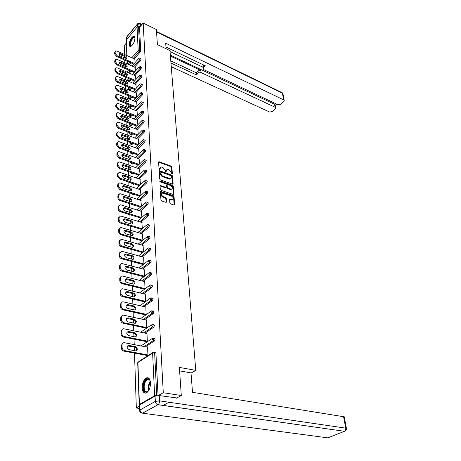 <?xml version="1.0" encoding="UTF-8"?>
<svg xmlns="http://www.w3.org/2000/svg" width="461" height="461" viewBox="0 0 461 461"><rect width="100%" height="100%" fill="white"/><g stroke="black" fill="none" stroke-linecap="round" stroke-linejoin="round"><path stroke-width="0.69" d="M171.941 174.125L172.374 173.843L171.867 167.009L171.164 166.127L158.936 161.696L158.601 162.134L159.022 169.02L159.523 169.648L161.01 167.038L161.932 167.17L162.935 167.533L165.211 170.386L165.77 171.901L167.234 169.291L169.124 169.786L171.383 172.616L171.941 174.125M150.499 382.895C150.038 378.579 148.54 376.971 146.016 378.066C143.55 380.008 142.282 383.258 142.213 387.822C142.639 392.207 144.155 393.838 146.748 392.709C149.203 390.715 150.453 387.447 150.499 382.895M134.992 37.883L133.73 36.119C131.103 37.543 129.541 40.476 129.04 44.901L130.319 46.699C132.947 45.247 134.503 42.314 134.992 37.883M169.85 203.013L170.582 203.923L174.252 205.105L174.644 204.609L174.051 196.588L173.33 195.683L160.826 191.471L160.44 191.955L160.941 200.045L161.678 200.967L166.133 202.402L166.53 201.906L166.3 198.443L165.568 197.527L163.494 196.83C161.321 195.308 161.016 194.058 162.572 193.078L171.325 195.925C173.474 197.441 173.78 198.685 172.235 199.653L170 199.066L169.613 199.555L169.85 203.013M143.169 23.05L156.377 29.51L157.403 44.636L169.959 50.606L195.764 370.379L179.381 367.411L181.294 395.521L163.286 392.737L143.169 23.05L139.539 27.366L138.565 26.894L139.712 50.191L140.709 50.652L139.539 27.366M172.483 184.146L173.1 183.72L172.529 175.998L171.826 175.111L159.512 170.743L159.16 171.192L159.639 178.977L160.365 179.882L172.483 184.146M173.284 186.198L173.866 194.064L173.492 194.542L161.016 190.324L160.284 189.413L160.071 186.002L160.451 185.529L165.689 187.287L166.323 186.855L166.173 184.619L165.453 183.714L160.29 181.911L160.232 180.977L172.57 185.299L173.284 186.198L172.817 186.607L173.394 194.473L173.866 194.064M191.027 373.087L195.764 370.379M126.763 55.481L126.372 39.911L137.073 27.141L138.565 26.894M126.32 43.075L124.24 45.547L124.539 54.473M139.522 408.44L136.329 408.002L134.503 353.114M181.294 395.521L176.448 398.171M169.008 402.234L163.119 405.45M163.286 392.737L158.417 395.492M157.143 395.555L154.648 395.774L139.424 404.441L139.205 404.764L139.562 404.994M139.441 406.239L136.329 408.002M134.416 350.648L134.301 347.075M134.22 344.615L134.036 339.14M133.955 336.691L133.84 333.234M133.759 330.796L133.581 325.472M133.5 323.046L133.385 319.698M133.304 317.277L133.131 312.103M133.05 309.694L132.947 306.45M132.866 304.047L132.699 299.016M132.618 296.625L132.514 293.484M132.434 291.098L132.267 286.206M132.192 283.838L132.088 280.789M132.007 278.427L131.852 273.667M131.771 271.316L131.673 268.365M131.598 266.014L131.443 261.387M131.362 259.053L131.27 256.195M131.189 253.861L131.039 249.361M130.964 247.044L130.872 244.272M130.791 241.962L130.647 237.576M130.572 235.277L130.48 232.586M130.405 230.293L130.261 226.028M130.186 223.746L130.1 221.142M130.025 218.866L129.887 214.711M129.806 212.446L129.725 209.922M129.65 207.663L129.512 203.618M129.437 201.371L129.357 198.922M129.282 196.674L129.149 192.738M129.074 190.508L128.999 188.134M128.924 185.904L128.798 182.072M128.723 179.853L128.642 177.554M128.573 175.341L128.446 171.607M128.371 169.406L128.296 167.176M128.227 164.98L128.106 161.344M128.031 159.16L127.956 156.994M127.887 154.815L127.766 151.271M127.697 149.105L127.628 147.001M127.553 144.84L127.438 141.383M127.369 139.234L127.299 137.194M127.224 135.05L127.115 131.685M127.046 129.547L126.977 127.57M126.908 125.438L126.798 122.159M126.723 120.033L126.66 118.12M126.591 116.005L126.487 112.801M126.412 110.698L126.354 108.836M126.279 106.739L126.176 103.616M126.107 101.524L126.049 99.726M125.98 97.64L125.876 94.597M125.807 92.517L125.749 90.771M125.68 88.696L125.582 85.734M125.513 83.671L125.455 81.972M125.386 79.914L125.288 77.027M125.225 74.976L125.167 73.334M125.098 71.288L125.006 68.464M124.937 66.43L124.885 64.84M124.816 62.805L124.724 60.057M124.66 58.034L124.608 56.49M134.802 59.117L135.09 62.587M154.4 352.077L155.922 353.08L154.631 352.832L156.734 395.492M158.054 395.492L155.922 353.08M140.709 50.652L140.156 52.122L134.266 58.875M130.849 62.8L129.155 64.742M153.72 338.057L155.219 339.042L154.493 340.898L145.503 346.805M153.058 324.348L154.527 325.31L153.813 327.149L145.025 333.124M152.401 310.933L153.853 311.878L153.144 313.699L144.552 319.732M151.767 297.806L153.19 298.734L152.487 300.537L144.074 306.634M151.139 284.956L152.545 285.872L151.848 287.658L143.607 293.807M150.528 272.376L151.911 273.275L151.225 275.05L143.141 281.25M149.929 260.062L151.289 260.943L150.609 262.701L142.674 268.947M149.341 247.995L150.684 248.865L150.009 250.605L142.219 256.904M148.759 236.176L150.084 237.035L149.422 238.758L141.763 245.096M148.194 224.593L149.502 225.446L148.845 227.152L141.32 233.531M147.641 213.241L148.932 214.083L148.281 215.777L140.876 222.196M147.099 202.12L148.373 202.949L147.727 204.626L140.438 211.08M146.563 191.211L147.82 192.03L147.186 193.695L140.011 200.178M134.456 205.203L133.874 205.231M146.039 180.51L147.284 181.323L146.65 182.977L139.585 189.488M134.243 194.421L133.477 194.628M145.526 170.023L146.754 170.824L146.131 172.46L139.17 179.006M134.018 183.847L133.091 184.227M145.025 159.725L146.235 160.526L145.618 162.145L138.755 168.72M133.788 173.474L132.705 174.022M144.529 149.629L145.728 150.419L145.117 152.026L138.352 158.624M133.557 163.298L132.33 164.001M144.045 139.718L145.232 140.501L144.621 142.097L137.948 148.713M133.321 153.306L131.961 154.164M143.567 129.99L144.742 130.768L144.137 132.353L137.557 138.992M133.079 143.504L131.598 144.512M143.1 120.442L144.258 121.214L143.665 122.782L137.171 129.437M132.837 133.88L131.247 135.027M142.639 111.066L143.786 111.833L143.198 113.389L136.784 120.062M132.589 124.43L130.895 125.715M142.19 101.858L143.325 102.619L142.737 104.163L136.41 110.853M132.342 115.152L130.555 116.564M141.746 92.817L142.87 93.571L142.288 95.104L136.041 101.806M132.094 106.036L130.221 107.574M141.308 83.937L142.42 84.686L141.85 86.201L135.672 92.92M131.846 97.087L129.887 98.74M140.882 75.206L141.982 75.95L141.412 77.46L135.315 84.184M131.592 88.287L129.564 90.062M140.461 66.632L141.55 67.369L140.985 68.868L134.958 75.604M131.345 79.644L129.247 81.528M140.046 58.207L141.129 58.939L140.57 60.426L134.612 67.168M131.097 71.15L129.316 73.132M135.165 67.415L135.459 71.011M135.528 75.852L135.834 79.574M135.903 84.438L136.22 88.293M136.277 93.174L136.612 97.162M136.663 102.065L137.003 106.191M137.055 111.118L137.407 115.388M137.459 120.333L137.822 124.747M137.862 129.708L138.237 134.284M138.277 139.262L138.663 143.993M138.698 148.995L139.101 153.882M139.124 158.907L139.545 163.96M139.562 169.003L139.994 174.229M140.006 179.294L140.455 184.7M140.455 189.782L140.922 195.372M140.916 200.477L141.4 206.251M141.383 211.38L141.884 217.35M141.861 222.496L142.386 228.668M142.345 233.836L142.893 240.21M142.841 245.408L143.112 245.189L143.406 251.994M143.348 257.215L143.63 256.99L143.936 264.02M143.861 269.264L144.155 269.034L144.477 276.295M144.385 281.567L144.696 281.325L145.025 288.828M144.835 301.869L144.846 302.168M144.921 294.124L145.25 293.882L145.59 301.627M145.394 314.84L145.411 315.18M145.463 306.951L145.809 306.703L146.16 314.644M145.97 328.094L145.981 328.434M146.022 320.055L146.385 319.801L146.742 327.915M146.552 341.636L146.569 341.987M146.586 333.447L146.973 333.182L147.336 341.474M147.151 355.471L147.168 355.834L147.946 355.333L147.572 346.856L147.163 347.127M166.335 169.832L165.683 171.14L166.144 170.72M165.735 171.89L165.683 171.14M160.1 167.591L159.454 168.893L159.915 168.467M159.5 169.636L159.454 168.893M171.901 174.108L171.411 167.424L170.708 166.548L158.601 162.122M173.1 183.72L172.633 184.129L172.068 176.413L171.359 175.526L159.16 171.164M171.659 176.379L171.164 175.756L160.595 171.965L160.151 172.253L160.209 173.203L162.508 176.085L170.61 178.787L171.728 177.324L171.659 176.379M160.157 172.16L159.69 172.679L160.151 172.253M171.066 178.666L170.144 179.202L169.291 179.075L162.047 176.505L159.748 173.63L159.69 172.679M165.845 187.42L165.222 187.702L160.071 185.944M159.806 181.409L172.103 185.714L172.57 185.299M170.8 189.062L171.486 189.16C172.973 188.209 172.662 186.987 170.547 185.501L167.481 184.481L167.118 184.947L167.268 187.183L167.988 188.088L170.8 189.062L170.334 189.471L171.844 189.079M167.124 184.798L166.651 185.362L167.118 184.947M170.334 189.471L167.522 188.497L166.801 187.598L166.651 185.362M172.817 186.607L172.103 185.714M172.621 199.567L171.763 200.057L169.613 199.475M161.702 193.591C160.63 194.801 161.068 196.017 163.021 197.245L163.494 196.83M166.058 202.402L165.827 198.852L165.096 197.942L163.021 197.245M174.644 204.609L174.166 205.012L173.578 196.997L172.858 196.092L160.44 191.891M114.535 52.473L114.57 53.92L115.146 53.228L115.112 51.788L114.535 52.473L115.123 51.58M115.146 53.228L117.123 55.706L116.541 56.392L133.759 64.102M116.541 56.392L114.57 53.92M118.99 54.202L124.839 56.594L126.366 58.57M115.112 51.788L115.705 50.889L117.002 51.062L134.94 59.181M117.123 55.706L134.347 63.434M125.415 55.914C126.931 56.945 127.282 57.827 126.475 58.547L120.528 56.179C119.007 55.147 118.65 54.265 119.457 53.539L125.415 55.914L124.839 56.594M114.726 60.869L114.76 62.339L115.342 61.653L115.308 60.184L114.726 60.869L115.325 59.953M115.342 61.653L117.336 64.148L116.754 64.834L134.145 72.492M116.754 64.834L114.76 62.339M119.22 62.575L125.115 64.938L126.66 66.954M115.308 60.184L115.936 59.256L117.215 59.423L135.304 67.479M117.336 64.148L134.733 71.824M125.703 64.263C127.242 65.312 127.588 66.205 126.752 66.937L120.776 64.592C119.232 63.543 118.875 62.65 119.71 61.912L125.703 64.263L125.115 64.938M114.927 69.409L114.962 70.908L115.544 70.222L115.509 68.729L114.927 69.409L115.532 68.47M115.544 70.222L117.555 72.74L116.967 73.426L134.531 81.021M116.967 73.426L114.962 70.908M119.457 71.092L125.404 73.432L126.954 75.489M115.509 68.729L116.172 67.773L117.434 67.934L135.678 75.921M117.555 72.74L135.131 80.358M125.991 72.757C127.559 73.823 127.904 74.728 127.029 75.471L121.024 73.149C119.451 72.089 119.105 71.178 119.975 70.429L125.991 72.757L125.404 73.432M115.123 78.105L115.158 79.626L115.751 78.946L115.717 77.425L115.123 78.105L115.74 77.137M115.751 78.946L117.78 81.488L117.186 82.167L134.929 89.705M117.186 82.167L115.158 79.626M119.699 79.765L125.692 82.075L127.259 84.173M115.717 77.425L116.408 76.434L117.659 76.589L136.053 84.507M117.78 81.488L135.528 89.048M126.291 81.407C127.881 82.484 128.221 83.406 127.311 84.161L121.278 81.862C119.681 80.784 119.336 79.862 120.24 79.102L126.291 81.407L125.692 82.075M115.331 86.956L115.365 88.5L115.965 87.826L115.924 86.276L115.331 86.956L115.959 85.959M115.965 87.826L118.01 90.391L117.411 91.065L135.332 98.539M117.411 91.065L115.365 88.5M119.946 88.587L125.986 90.869L127.564 93.013M115.924 86.276L116.65 85.25L117.883 85.406L136.439 93.243M118.01 90.391L135.943 97.882M126.591 90.2C128.21 91.301 128.544 92.235 127.599 93.001L121.537 90.731C119.912 89.63 119.566 88.696 120.511 87.918L126.591 90.2L125.986 90.869M115.538 95.963L115.573 97.536L116.178 96.862L116.137 95.289L115.538 95.963L116.178 94.943M116.178 96.862L118.241 99.449L117.636 100.123L135.747 107.534M117.636 100.123L115.573 97.536M120.788 96.902L126.896 99.161C128.544 100.273 128.873 101.224 127.893 102.002L121.802 99.755C120.148 98.642 119.808 97.692 120.788 96.902L120.2 97.553L126.291 99.824L127.876 102.008M116.137 95.289L116.904 94.228L118.114 94.378L136.825 102.135M118.241 99.449L136.358 106.883M131.546 46.031L130.336 45.973C128.446 44.296 132.924 35.249 134.652 37.283L134.992 37.963M134.992 38.038L134.18 37.543C132.174 37.589 129.328 44.55 130.803 45.795L131.604 45.985M134.514 36.39L134.209 36.384C131.719 36.436 128.198 45.063 130.019 46.619M148.943 390.098C147.019 392.743 145.376 392.876 144.022 390.49C141.377 385.166 147.266 374.787 149.871 380.244L150.39 381.731M150.119 380.803L150.067 380.7C149.306 379.363 148.327 379.028 147.134 379.691C144.368 382.388 143.538 385.886 144.65 390.185C145.405 391.723 146.431 392.132 147.727 391.412L148.373 390.893M148.183 377.807L146.673 378.222C143.238 381.558 142.213 385.897 143.584 391.233L145.515 393.152M166.104 48.774L165.678 43.184L283.642 99.87L282.368 93.157L156.538 31.89M170.403 56.098L200.829 70.418L201.065 72.567L275.096 107.257L274.56 104.255L275.177 105.033M201.065 72.567L198.276 73.017L198.046 70.867L200.829 70.418M170.962 63.071L196.432 74.895L198.276 73.017M171.256 66.689L269.587 112.023L272.174 111.62L275.257 108.963L275.69 107.886L275.096 107.257M203.082 68.603L202.863 66.695L203.232 65.583L203.48 67.738L203.105 68.845L203.889 69.715L278.006 104.745L280.622 104.33L283.774 101.616L284.224 100.498L283.642 99.87M275.257 105.494L276.79 104.169M203.48 67.738L205.364 65.819L165.972 47.028M140.202 26.577L137.781 26.778M170.322 55.113L274.56 104.255M202.926 67.22L170.04 51.615M203.232 65.583L203.75 65.053M170.789 60.892L196.202 72.746L198.046 70.867M196.202 72.746L196.432 74.895M179.617 370.875L191.015 372.903L192.508 392.328L344.211 416.802M155.08 396.126L139.85 404.787L140.035 409.967L155.334 401.404L155.08 396.126L159.247 395.567L176.857 397.947M139.591 410.405L139.412 405.426L139.85 404.787M115.746 105.137L115.786 106.739L116.397 106.07L116.356 104.463L115.746 105.137L116.403 104.082M116.397 106.07L118.477 108.681L117.866 109.349L136.168 116.685M117.866 109.349L115.786 106.739M121.07 106.047L120.459 106.71L126.596 108.934L128.193 111.164L122.067 108.946C120.384 107.811 120.05 106.848 121.07 106.047L127.207 108.277C128.884 109.407 129.213 110.375 128.187 111.164M116.356 104.463L117.157 103.368L118.344 103.512L137.222 111.187M118.477 108.681L136.79 116.039M115.965 114.478L115.999 116.109L116.616 115.446L116.575 113.809L115.965 114.478L116.627 113.394M116.616 115.446L118.719 118.079L118.102 118.742L136.6 126.009M118.102 118.742L115.999 116.109M120.713 116.028L126.908 118.218L128.515 120.494L122.344 118.304C120.626 117.152 120.298 116.166 121.364 115.354L127.524 117.561C129.23 118.713 129.553 119.693 128.492 120.5M116.575 113.809L117.422 112.674L118.586 112.812L137.632 120.402M118.719 118.079L137.228 125.363M116.184 123.992L116.224 125.657L116.84 124.994L116.806 123.329L116.184 123.992L116.864 122.88M116.84 124.994L118.967 127.651L118.344 128.314L137.038 135.499M118.344 128.314L116.224 125.657M120.984 125.513L127.224 127.668L128.844 129.99M116.806 123.329L117.688 122.153L118.829 122.292L138.041 129.783M118.967 127.651L137.672 134.854M127.847 127.011C129.587 128.187 129.898 129.184 128.792 130.002L122.62 127.835C120.874 126.666 120.552 125.663 121.658 124.839L127.847 127.011L127.224 127.668M116.408 133.684L116.443 135.378L117.071 134.721L117.031 133.027L116.408 133.684L117.1 132.538M117.071 134.721L119.215 137.401L118.586 138.058L137.493 145.163M118.586 138.058L116.443 135.378M121.255 135.171L127.547 137.292L129.178 139.666M117.031 133.027L117.964 131.806L119.076 131.944L138.461 139.331M119.215 137.401L138.133 144.524M128.181 136.64C129.944 137.839 130.256 138.847 129.103 139.677L122.903 137.545C121.122 136.352 120.811 135.338 121.963 134.497L128.181 136.64L127.547 137.292M116.633 143.561L116.673 145.29L117.307 144.633L117.267 142.904L116.633 143.561L117.348 142.374M117.307 144.633L119.468 147.341L118.834 147.993L137.954 155.005M118.834 147.993L116.673 145.29M121.537 145.013L127.876 147.094L129.512 149.52M117.267 142.904L118.246 141.642L119.33 141.775L138.888 149.064M119.468 147.341L138.6 154.372M128.515 146.448C130.313 147.67 130.613 148.701 129.42 149.543L123.191 147.439C121.381 146.223 121.076 145.192 122.274 144.339L128.515 146.448L127.876 147.094M116.864 153.622L116.904 155.386L117.549 154.735L117.503 152.971L116.864 153.622L117.595 152.407M117.549 154.735L119.733 157.466L119.088 158.117L138.427 165.038M119.088 158.117L116.904 155.386M121.819 155.04L128.21 157.086L129.858 159.564M117.503 152.971L118.535 151.669L119.583 151.796L139.326 158.976M119.733 157.466L139.078 164.41M128.855 156.446C130.688 157.685 130.982 158.734 129.737 159.592L123.485 157.524C121.641 156.279 121.341 155.23 122.591 154.366L128.855 156.446L128.21 157.086M117.1 163.886L117.146 165.678L117.791 165.032L117.745 163.24L117.1 163.886L117.855 162.624M117.791 165.032L119.993 167.792L119.347 168.432L138.911 175.261M119.347 168.432L117.146 165.678M122.113 165.263L128.556 167.268C129.777 167.867 130.33 168.709 130.209 169.804M117.745 163.24L118.834 161.886L119.848 162.007L139.769 169.078M119.993 167.792L139.568 174.633M129.207 166.628C131.074 167.896 131.356 168.962 130.06 169.832L123.784 167.798C121.906 166.53 121.618 165.464 122.914 164.589L129.207 166.628L128.556 167.268M117.342 174.339L117.388 176.171L118.039 175.532L117.993 173.699L117.342 174.339L118.114 173.042M118.039 175.532L120.263 178.315L119.612 178.954L139.406 185.674M119.612 178.954L117.388 176.171M122.413 175.676L128.901 177.641C130.152 178.251 130.711 179.116 130.567 180.234M117.993 173.699L119.14 172.305L120.114 172.42L140.219 179.369M120.263 178.315L140.069 185.057M129.558 177.012C131.46 178.303 131.737 179.387 130.388 180.268L124.09 178.274C122.177 176.984 121.894 175.895 123.248 175.001L129.558 177.012L128.901 177.641M117.59 185.005L117.63 186.872L118.293 186.238L118.246 184.371L117.59 185.005L118.385 183.662M118.293 186.238L120.54 189.05L119.877 189.678L139.914 196.288M119.877 189.678L117.63 186.872M122.712 186.296L129.259 188.221C130.538 188.837 131.097 189.725 130.924 190.871M118.246 184.371L119.451 182.919L120.384 183.034L140.68 189.857M120.54 189.05L140.582 195.677M129.921 187.592C131.858 188.912 132.128 190.018 130.722 190.912L124.401 188.952C122.447 187.633 122.177 186.526 123.588 185.627L129.921 187.592L129.259 188.221M117.837 195.879L117.883 197.786L118.552 197.158L118.506 195.251L117.837 195.879L118.656 194.49M118.552 197.158C118.713 198.484 119.474 199.434 120.822 199.993L120.154 200.616L140.432 207.116M120.154 200.616C118.805 200.057 118.051 199.112 117.883 197.786M123.029 197.129L129.622 199.002C130.936 199.63 131.489 200.541 131.293 201.722M118.506 195.251L119.774 193.753L120.667 193.862L141.147 200.552M120.822 199.993L141.112 206.511M130.29 198.386C132.267 199.734 132.52 200.858 131.057 201.762L124.718 199.844C122.73 198.501 122.47 197.371 123.94 196.455L130.29 198.386L129.622 199.002M118.097 206.972L118.143 208.914L118.811 208.291L118.765 206.349L118.097 206.972L118.938 205.537M118.811 208.291C118.984 209.651 119.745 210.602 121.105 211.161L120.43 211.778L140.968 218.151M120.43 211.778C119.071 211.224 118.304 210.268 118.143 208.914M123.346 208.17L129.99 210.003C131.333 210.642 131.892 211.57 131.667 212.786M118.765 206.349L120.102 204.799L120.949 204.903L141.631 211.455M121.105 211.161L141.654 217.552M130.67 209.392C132.682 210.769 132.924 211.916 131.402 212.832L125.04 210.954C123.012 209.582 122.764 208.43 124.297 207.502L130.67 209.392L129.99 210.003M118.356 218.289L118.402 220.272L119.082 219.655L119.036 217.673L118.356 218.289L119.226 216.803M119.082 219.655C119.255 221.038 120.027 222 121.399 222.554L120.719 223.164L141.515 229.411M120.719 223.164C119.341 222.617 118.569 221.655 118.402 220.272M123.675 219.436L130.365 221.222C131.742 221.874 132.307 222.824 132.048 224.069M119.036 217.673L120.436 216.065L121.237 216.169L142.115 222.577M121.399 222.554L142.207 228.817M131.051 220.617C133.102 222.023 133.338 223.193 131.754 224.121L125.375 222.288C123.306 220.882 123.07 219.713 124.66 218.773L131.051 220.617L130.365 221.222M118.621 229.837L118.667 231.86L119.359 231.255L119.307 229.232L118.621 229.837L119.526 228.299M119.359 231.255C119.532 232.661 120.309 233.635 121.698 234.176L121.007 234.782L142.074 240.89M121.007 234.782C119.618 234.24 118.84 233.266 118.667 231.86M124.009 230.932L130.751 232.667C132.163 233.329 132.722 234.303 132.434 235.588M119.307 229.232L120.782 227.567L121.531 227.665L142.616 233.917M121.698 234.176L142.777 240.308M131.443 232.067C133.534 233.508 133.753 234.701 132.105 235.64L125.709 233.854C123.606 232.413 123.381 231.22 125.035 230.27L131.443 232.067L130.751 232.667M118.892 241.627L118.944 243.69L119.635 243.091L119.589 241.022L118.892 241.627L119.831 240.031M119.635 243.091C119.808 244.526 120.598 245.511 122.004 246.041L121.306 246.641L142.656 252.605M121.306 246.641C119.9 246.105 119.117 245.125 118.944 243.69M124.349 242.665L131.143 244.347C132.589 245.022 133.154 246.018 132.826 247.338M119.589 241.022L121.139 239.305L121.831 239.397L143.123 245.488M122.004 246.041L143.365 252.029M131.846 243.754C133.972 245.229 134.186 246.439 132.468 247.39L126.055 245.661C123.905 244.186 123.692 242.97 125.421 242.008L131.846 243.754L131.143 244.347M119.174 253.659L119.22 255.769L119.923 255.175L119.872 253.066L119.174 253.659L120.142 252.011M119.923 255.175C120.096 256.639 120.897 257.636 122.315 258.16L121.606 258.748L143.25 264.562M121.606 258.748C120.188 258.223 119.393 257.232 119.22 255.769M124.701 254.639L131.546 256.27C133.027 256.956 133.586 257.976 133.223 259.336M119.872 253.066L121.502 251.285L122.136 251.372L143.642 257.296M122.315 258.16L143.936 263.986M132.249 255.682C134.422 257.192 134.618 258.431 132.837 259.387L126.406 257.711C124.216 256.201 124.021 254.956 125.813 253.988L132.249 255.682L131.546 256.27M119.457 265.945L119.503 268.1L120.217 267.518L120.165 265.363L119.457 265.945L120.459 264.234M120.217 267.518C120.396 269.011 121.197 270.013 122.632 270.526L121.917 271.108L143.867 276.767M121.917 271.108C120.488 270.595 119.681 269.593 119.503 268.1M125.064 266.861L131.95 268.435C133.477 269.138 134.036 270.186 133.632 271.587M120.165 265.363C120.212 264.205 120.782 263.588 121.871 263.519L144.172 269.345M122.632 270.526L144.472 276.174M132.67 267.864C134.883 269.408 135.061 270.665 133.206 271.638L126.763 270.013C124.533 268.463 124.349 267.201 126.216 266.216L132.67 267.864L131.95 268.435M119.745 278.496L119.797 280.691L120.511 280.121L120.459 277.92L119.745 278.496L120.794 276.721M120.511 280.121C120.696 281.642 121.508 282.656 122.954 283.163L122.234 283.734L144.495 289.226M122.234 283.734C120.788 283.227 119.975 282.218 119.797 280.691M125.432 279.343L132.37 280.864C133.932 281.573 134.491 282.651 134.047 284.091M120.459 277.92C120.517 276.704 121.11 276.07 122.257 276.012L144.708 281.648M122.954 283.163L145.019 288.621M133.096 280.294C135.35 281.878 135.517 283.163 133.592 284.149L127.132 282.576C124.856 280.991 124.689 279.7 126.631 278.709L133.096 280.294L132.37 280.864M120.039 291.312L120.091 293.559L120.817 292.994L120.765 290.747L120.039 291.312L121.128 289.473M120.817 292.994C121.001 294.55 121.825 295.576 123.283 296.071L122.557 296.63L145.152 301.943M122.557 296.63C121.093 296.141 120.275 295.115 120.091 293.559M125.813 292.09L132.797 293.553C134.399 294.279 134.958 295.386 134.468 296.867M120.765 290.747C120.822 289.473 121.45 288.817 122.649 288.776L145.261 294.204M123.283 296.071L145.572 301.327M133.529 292.994C135.828 294.619 135.978 295.927 133.978 296.919L127.507 295.415C125.185 293.784 125.035 292.47 127.052 291.467L133.529 292.994L132.797 293.553M120.344 304.416L120.396 306.709L121.128 306.156L121.076 303.857L120.344 304.416L121.479 302.497M121.128 306.156C121.312 307.741 122.148 308.778 123.623 309.262L122.885 309.815L145.768 314.926M122.885 309.815C121.41 309.331 120.58 308.294 120.396 306.709M126.205 305.113L133.229 306.513C134.877 307.257 135.43 308.392 134.894 309.919M121.076 303.857C121.145 302.52 121.802 301.84 123.052 301.817L145.826 307.038M123.623 309.262L146.143 314.31M133.972 305.966C136.318 307.631 136.45 308.968 134.37 309.971L127.887 308.53C125.525 306.859 125.386 305.516 127.484 304.502L133.972 305.966L133.229 306.513M120.649 317.802L120.701 320.147L121.45 319.606L121.393 317.254L120.649 317.802L121.837 315.808M121.45 319.606C121.635 321.225 122.476 322.268 123.969 322.746L123.225 323.282L146.362 328.174M123.225 323.282C121.727 322.809 120.891 321.766 120.701 320.147M126.602 318.424L133.678 319.761C135.367 320.516 135.914 321.686 135.327 323.259M121.393 317.254C121.468 315.854 122.159 315.151 123.462 315.145L146.402 320.141M123.969 322.746L146.725 327.569M134.428 319.225C136.813 320.931 136.934 322.291 134.773 323.305L128.279 321.928C125.865 320.216 125.749 318.851 127.928 317.825L134.428 319.225L133.678 319.761M120.966 331.488L121.018 333.885L121.773 333.355L121.716 330.952L120.966 331.488L122.205 329.413M121.773 333.355C121.963 335.009 122.81 336.063 124.32 336.53L123.565 337.054L146.973 341.716M123.565 337.054C122.056 336.593 121.208 335.539 121.018 333.885M127.011 332.024L134.134 333.291C135.868 334.069 136.416 335.268 135.77 336.893M121.716 330.952C121.802 329.482 122.522 328.756 123.882 328.768L146.99 333.528M124.32 336.53L147.324 341.123M134.889 332.767C137.326 334.525 137.424 335.913 135.188 336.933L128.677 335.631C126.222 333.873 126.118 332.473 128.377 331.442L134.889 332.767L134.134 333.291M121.289 345.479L121.347 347.934L122.107 347.415L122.05 344.955L121.289 345.479L122.591 343.324M122.107 347.415C122.298 349.104 123.156 350.17 124.683 350.625L123.917 351.138L147.601 355.558M123.917 351.138C122.396 350.688 121.537 349.622 121.347 347.934M127.438 345.929L134.595 347.133C136.381 347.928 136.923 349.161 136.22 350.833M122.05 344.955C122.142 343.416 122.897 342.661 124.314 342.696L147.589 347.214M124.683 350.625L147.929 354.976M135.361 346.62C137.845 348.418 137.925 349.836 135.609 350.867L129.086 349.64C126.585 347.83 126.498 346.407 128.844 345.364L135.361 346.62L134.595 347.133M172.028 174.149L172.374 173.843M159.633 169.677L159.973 169.36M165.868 171.924L166.208 171.613M126.372 39.911L126.936 55.556M127.132 61.134L127.207 63.099L128.412 61.705M131.823 57.769L138.185 50.439L137.073 27.141M127.098 63.82L127.207 63.099L128.106 64.269M140.156 52.122L139.159 51.661L138.185 50.439L139.712 50.191L139.159 51.661L133.275 58.426M154.648 395.774L152.614 353.114L137.925 362.513L139.424 404.441M152.672 352.636L139.026 361.378L137.712 362.865L139.205 404.66M154.631 352.832L152.614 353.114L153.709 351.968L154.631 352.832M129.858 62.356L128.164 64.298M140.57 60.426L139.562 59.965L140.121 58.484L139.844 58.109L138.882 58.27L138.577 58.731L139.562 59.965L133.609 66.724M130.094 70.706L128.463 72.556L127.501 71.346L128.556 70.032M128.319 72.7L129.466 72.994M140.985 68.868L139.971 68.412L133.949 75.16M130.336 79.206L128.775 80.957L129.783 81.39M141.412 77.46L140.392 77.01L134.295 83.746M130.578 87.855L129.086 89.503L130.106 89.935M141.85 86.201L140.818 85.758L134.647 92.488M130.82 96.66L129.408 98.199L130.428 98.619M142.288 95.104L141.25 94.661L135.004 101.38M131.062 105.615L129.731 107.044L130.763 107.465M142.737 104.163L141.688 103.731L135.367 110.427M131.299 114.737L130.065 116.045L131.103 116.46M143.198 113.389L142.138 112.957L135.73 119.641M131.541 124.021L130.4 125.208L131.448 125.617M143.665 122.782L142.593 122.355L136.104 129.028M131.777 133.471L130.745 134.531L131.8 134.94M144.137 132.353L143.06 131.932L136.485 138.582M132.007 143.1L131.091 144.034L132.157 144.431M144.621 142.097L143.538 141.683L136.871 148.309M132.244 152.914L131.448 153.703L132.526 154.095M145.117 152.026L144.016 151.617L137.257 158.227M132.468 162.906L131.811 163.551L132.895 163.937M145.618 162.145L144.512 161.748L137.655 168.328M132.693 173.088L132.18 173.584L133.275 173.97M146.131 172.46L145.013 172.068L138.058 178.62M132.912 183.472L132.555 183.806L133.661 184.181M146.65 182.977L145.526 182.585L138.467 189.114M133.125 194.052L134.053 194.594M147.186 193.695L146.045 193.315L138.876 199.809M132.774 204.903L134.451 205.203M147.727 204.626L146.581 204.252L139.297 210.717M148.281 215.777L147.122 215.414L139.723 221.839M148.845 227.152L147.676 226.795L140.156 233.185M149.422 238.758L148.24 238.412L140.588 244.762M150.009 250.605L148.817 250.271L141.031 256.575M150.609 262.701L149.404 262.372L141.475 268.63M151.225 275.05L150.009 274.727L141.93 280.939M151.848 287.658L150.62 287.353L142.386 293.513M152.487 300.537L151.248 300.244L142.841 306.346M153.144 313.699L151.888 313.417L143.302 319.461M153.813 327.149L152.545 326.878L143.769 332.865M154.493 340.898L153.213 340.639L144.23 346.557M140.536 66.92L140.248 66.534L138.98 67.168L139.971 68.412L140.536 66.92M128.25 81.113L128.775 80.957L127.801 79.736L128.769 78.531M140.962 75.5L140.657 75.108L139.389 75.754L140.392 77.01L140.962 75.5M128.561 89.647L129.086 89.503L128.106 88.27L128.982 87.181M141.389 84.236L141.078 83.833L140.156 83.983L139.804 84.49L140.818 85.758L141.389 84.236M128.878 98.337L129.408 98.199L128.417 96.954L129.195 95.98M141.827 93.128L141.504 92.713L140.599 92.863L140.23 93.387L141.25 94.661L141.827 93.128M129.201 107.177L129.731 107.044L128.734 105.788L129.403 104.941M142.276 102.181L141.936 101.754L141.049 101.898L140.663 102.44L141.688 103.731L142.276 102.181M129.529 116.172L130.065 116.045L129.057 114.783L129.61 114.057M142.731 111.401L142.374 110.957L141.504 111.095L141.101 111.66L142.138 112.957L142.731 111.401M129.864 125.323L130.4 125.208L129.38 123.934L129.818 123.341M143.192 120.788L142.824 120.333L141.976 120.465L141.55 121.047L142.593 122.355L143.192 120.788M130.204 134.647L130.745 134.531L129.714 133.246L129.921 132.762M143.665 130.348L143.279 129.875L142.449 130.008L142.005 130.607L143.06 131.932L143.665 130.348M130.549 144.137L131.091 144.034L130.129 142.397M144.143 140.086L143.74 139.602L142.939 139.723L142.472 140.346L143.538 141.683L144.143 140.086M130.907 153.801L131.448 153.703L130.411 152.239M144.633 150.009L144.212 149.508L143.434 149.629L142.945 150.274L144.016 151.617L144.633 150.009M131.264 163.643L131.811 163.551L130.757 162.295M145.129 160.123L144.691 159.604L143.941 159.719L143.423 160.388L144.512 161.748L145.129 160.123M131.633 173.664L132.18 173.584L131.172 172.558M145.641 170.426L145.18 169.896L144.46 170.005L143.918 170.691L145.013 172.068L145.641 170.426M132.007 183.881L132.555 183.806L131.656 183.04M146.154 180.937L145.682 180.389L144.99 180.487L144.42 181.202L145.526 182.585L146.154 180.937M132.388 194.294L132.935 194.225L132.249 193.764M146.684 191.649L146.189 191.085L145.526 191.177L144.927 191.914L146.045 193.315L146.684 191.649M147.226 202.575L146.707 201.987L146.079 202.079L145.451 202.84L146.581 204.252L147.226 202.575M147.774 213.72L147.232 213.115L146.638 213.195L145.981 213.985L147.122 215.414L147.774 213.72M148.333 225.083L147.768 224.461L147.215 224.542L146.523 225.354L147.676 226.795L148.333 225.083M148.903 236.689L148.321 236.044L147.802 236.113L147.076 236.96L148.24 238.412L148.903 236.689M149.491 248.525L148.402 247.926L147.641 248.802L148.817 250.271L149.491 248.525M150.084 260.615L149.018 259.987L148.217 260.886L149.404 262.372L150.084 260.615M150.695 272.958L149.646 272.295L148.805 273.229L150.009 274.727L150.695 272.958M151.312 285.561L150.286 284.869L149.404 285.837L150.62 287.353L151.312 285.561M151.946 298.434L150.937 297.714L150.021 298.711L151.248 300.244L151.946 298.434M152.597 311.59L151.611 310.835L150.649 311.867L151.888 313.417L152.597 311.59M153.259 325.034L152.297 324.244L151.289 325.316L152.545 326.878L153.259 325.034M153.939 338.777L152.994 337.953L151.946 339.06L153.213 340.639L153.939 338.777M158.774 162.163L159.229 161.736M170.708 166.548L171.164 166.127M171.411 167.424L171.867 167.009M159.333 171.204L159.794 170.783M171.359 175.526L171.826 175.111M172.068 176.413L172.529 175.998M159.748 173.63L160.209 173.203M162.047 176.505L162.508 176.085M169.291 179.075L169.752 178.661M160.249 185.985L160.716 185.564M165.222 187.702L165.689 187.287M159.794 181.369L160.232 180.977M166.801 187.598L167.268 187.183M167.522 188.497L167.988 188.088M169.769 199.509L170.242 199.1M171.112 199.965L171.584 199.555M165.096 197.942L165.568 197.527M165.827 198.852L166.3 198.443M166.058 202.316L166.53 201.906M160.618 191.926L161.085 191.511M172.858 196.092L173.33 195.683M173.578 196.997L174.051 196.588M119.877 54.358L120.459 53.672M120.119 62.725L120.701 62.039M120.361 71.236L120.949 70.556M120.609 79.897L121.203 79.223M120.857 88.714L121.456 88.039M126.291 99.824L126.896 99.161M121.116 97.686L121.721 97.017M148.742 390.404C147.929 387.177 148.454 384.163 150.303 381.374M150.43 382.036C149.001 384.468 148.557 387.061 149.087 389.816M137.361 26.911L137.24 24.439L126.573 37.214L126.66 39.571M141.781 24.704L140.219 23.943L140.34 26.41M156.51 31.457L281.729 92.477L282.979 93.94M126.343 39.951L126.279 38.246L127.08 36.402L137.251 24.22M140.219 23.943L139.746 23.292L137.735 23.638L137.24 24.439L140.219 23.943M159.247 395.567L159.518 400.845L345.75 428.16C345.929 429.64 345.52 430.695 344.523 431.312L157.996 404.718L142.633 413.2L327.863 437.864L345.427 430.92M346.436 428.546L345.75 428.16L343.526 416.404M159.518 400.845L155.334 401.404C155.547 403.127 156.383 404.222 157.835 404.689L158.083 404.666C159.039 403.882 159.518 402.609 159.518 400.845M141.199 412.497L142.478 413.171C140.766 413.108 139.81 412.255 139.597 410.607L140.035 409.967C140.225 411.656 141.037 412.728 142.478 413.171L158.083 404.666L344.523 431.312C345.929 430.879 346.563 429.923 346.424 428.453L344.2 416.721M126.596 108.934L127.207 108.277M121.376 106.825L121.986 106.157M126.908 118.218L127.524 117.561M121.641 116.132L122.257 115.469M121.911 125.605L122.534 124.948M122.188 135.257L122.816 134.6M122.47 145.088L123.104 144.437M122.753 155.109L123.392 154.464M123.047 165.32L123.692 164.681M123.341 175.733L123.997 175.094M123.646 186.342L124.309 185.714M123.951 197.164L124.62 196.542M124.268 208.205L124.943 207.583M124.591 219.465L125.271 218.854M124.919 230.949L125.605 230.344M125.254 242.676L125.951 242.077M125.594 254.639L126.297 254.051M125.945 266.861L126.654 266.279M126.297 279.337L127.017 278.767M126.66 292.078L127.392 291.519M127.034 305.096L127.772 304.548M127.415 318.401L128.158 317.86M127.801 332.001L128.556 331.471M128.198 345.906L128.959 345.387M134.278 36.373L133.73 36.119M126.959 61.059L127.046 63.439M138.582 58.61L132.065 66.032M127.518 71.184L127.351 71.628M127.345 71.858L127.518 72.348M138.986 67.047L132.376 74.475M127.818 79.569L127.651 80.012M129.455 81.614L127.645 80.243M139.395 75.627L132.693 83.061M128.123 88.097L127.956 88.547M129.777 90.154L127.951 88.777M139.81 84.357L133.016 91.797M128.435 96.77L128.262 97.231M130.111 98.833L128.262 97.455M140.236 93.249L133.344 100.688M128.752 105.598L128.579 106.065M130.451 107.672L128.573 106.289M140.668 102.296L133.673 109.741M129.074 114.582L128.896 115.054M130.803 116.662L128.896 115.273M141.106 111.51L134.001 118.955M129.403 123.727L129.224 124.205M131.155 125.813L129.218 124.424M141.556 120.897L134.341 128.337M129.737 133.033L129.558 133.523M131.512 135.131L129.553 133.736M142.011 130.451L134.681 137.891M130.083 142.512L129.893 143.008M131.881 144.616L129.887 143.215M142.478 140.184L135.027 147.624M130.382 152.228L130.238 152.666M132.255 154.274L130.233 152.873M142.95 150.102L135.373 157.541M132.635 164.11L131.546 163.718L130.584 162.704M143.434 160.209L135.724 167.643M133.022 174.131L131.927 173.745L130.941 172.725M143.924 170.507L136.076 177.94M133.419 184.337L132.313 183.962L131.304 182.931M144.431 181.006L136.433 188.434M133.823 194.738L131.725 193.585M144.938 191.713L136.796 199.129M134.232 205.341L132.255 204.494M145.463 202.627L137.153 210.037M145.993 213.76L137.516 221.165M146.54 225.118L137.879 232.511M147.094 236.706L138.242 244.088M147.658 248.531L138.605 255.907M148.24 260.603L138.963 267.968M148.834 272.924L139.32 280.282M149.433 285.509L139.671 292.856M150.055 298.359L140.017 305.695M150.684 311.492L140.351 318.816M151.335 324.907L140.674 332.225M151.997 338.616L140.98 345.929M138.023 361.948L137.718 362.732M158.607 162.001L158.936 161.696M159.166 171.06L159.512 170.743M170.144 179.202L170.61 178.787M160.082 185.858L160.451 185.529M165.482 187.742L165.954 187.327M171.019 189.575L171.486 189.16M169.619 199.388L170 199.066M171.763 200.057L172.235 199.653M160.451 191.805L160.826 191.471M118.996 54.087L119.457 53.539M119.226 62.477L119.71 61.912M119.462 71.017L119.975 70.429M119.704 79.707L120.24 79.102M119.952 88.552L120.511 87.918M134.912 37.888L134.18 37.543M149.681 380.112L147.134 379.691M150.067 380.7L149.871 380.244M282.115 92.644L282.95 93.785L284.224 100.498M140.086 23.459L142.028 24.404M126.602 36.926L126.291 37.773M275.69 107.886L275.148 104.883M120.747 116.022L121.364 115.354M121.036 125.496L121.658 124.839M121.335 135.154L121.963 134.497M121.641 144.99L122.274 144.339M121.952 155.011L122.591 154.366M122.269 165.228L122.914 164.589M122.597 175.641L123.248 175.001M122.931 186.256L123.588 185.627M123.271 197.078L123.94 196.455M123.623 208.118L124.297 207.502M123.98 219.384L124.66 218.773M124.349 230.875L125.035 230.27M124.724 242.601L125.421 242.008M125.11 254.576L125.813 253.988M125.501 266.798L126.216 266.216M125.911 279.28L126.631 278.709M126.32 292.032L127.052 291.467M126.746 305.055L127.484 304.502M127.178 318.367L127.928 317.825M127.622 331.972L128.377 331.442M128.077 345.883L128.844 345.364"/></g></svg>
